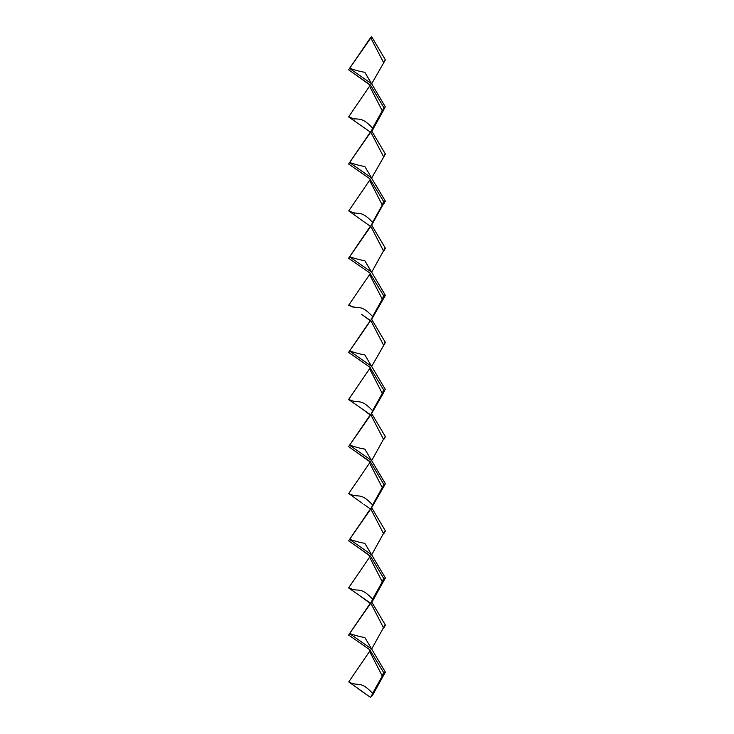 <?xml version="1.0" encoding="UTF-8"?>
<svg xmlns="http://www.w3.org/2000/svg" width="734" height="734" viewBox="0 0 734 734"><rect width="100%" height="100%" fill="white"/><g stroke="black" fill="none" stroke-linecap="round" stroke-linejoin="round"><path stroke-width="1.1" d="M348.65 163.948L370.395 132.074L362.174 126.349L370.395 132.074L363.587 127.331L370.395 132.074L371.395 131.147L348.604 164.003L370.395 179.179L348.751 210.897L354.641 213.264M370.147 603.33L358.917 595.1M348.65 634.974L370.395 603.1L361.623 596.99M371.395 602.164L370.798 603.155L383.662 628.084L385.396 625.074L371.661 601.926L370.395 603.1L362.532 597.623L370.395 603.091M384.717 625.469L371.661 649.03L364.826 637.507C360.706 636.91 355.641 635.58 349.65 633.525L348.604 635.029L370.395 650.196L369.908 649.856L369.597 651.37L382.276 676.023L383.286 673.417L385.396 672.17L383.698 675.124M384.13 674.298L384.368 673.757M384.13 627.203L384.368 626.653L384.13 627.203M375.239 655.058L385.396 672.17L384.717 672.573L385.396 672.17L371.661 649.03L349.595 633.607M353.146 683.987L349.054 682.106M369.908 649.856L370.147 650.425L369.908 649.856M371.312 696.447L372.597 693.364C359.678 679.537 358.55 687.244 348.751 681.914L370.395 697.3L372.551 695.291L383.671 675.179M369.597 651.37L348.751 681.914M370.798 603.155L349.65 633.525M364.826 637.507L365.147 638.048M369.597 604.275L348.751 634.809M370.147 650.425L383.946 673.032M382.276 676.023L372.597 693.364M371.661 601.926L372.597 600.907M348.65 540.765L371.312 508.038L372.597 504.955C359.688 491.129 358.541 498.836 348.751 493.505L362.614 503.469M371.395 507.965L370.798 508.956L383.662 533.875L385.396 530.865L371.661 507.717L370.395 508.891L363.991 504.432M384.717 531.269L371.661 554.821L364.826 543.307C360.706 542.71 355.641 541.38 349.65 539.316L348.604 540.82L370.395 555.996L369.908 555.656L369.597 557.17L382.276 581.814L383.286 579.218L385.396 577.97L383.698 580.915M384.13 580.099L384.368 579.548M384.13 532.994L384.368 532.453L384.13 532.994M353.146 589.778L348.604 587.925L362.458 597.568M369.908 555.656L370.147 556.225L369.908 555.656M371.312 602.247L372.597 599.155C359.678 585.328 358.55 593.035 348.751 587.705L369.597 557.17M370.798 508.956L349.65 539.316M364.826 543.307L365.147 543.848M370.147 556.225L358.697 547.848M349.595 539.398L371.661 554.821L385.396 577.97L375.257 560.886M369.597 510.066L348.751 540.609M353.559 544.27L370.395 555.996L353.274 544.077L370.395 555.996L383.946 578.823M383.671 580.979L372.551 601.091M382.276 581.814L372.597 599.155M371.661 507.717L383.698 486.715M348.65 446.566L371.312 413.838L372.597 410.746C359.678 396.929 358.55 404.627 348.751 399.296L348.65 399.461M371.395 413.756L370.798 414.747L383.662 439.675L385.396 436.666L371.661 413.517L370.147 414.921L362.752 409.361M384.13 485.89L384.368 485.348M384.717 437.06L371.661 460.622L364.826 449.098C360.706 448.502 355.641 447.171 349.65 445.116L348.604 446.621L370.395 461.787L348.751 493.505L352.733 495.459M384.13 438.794L384.368 438.253L384.13 438.794M369.908 461.447L353.623 450.107L370.395 461.787L383.946 484.624L385.396 483.761L383.671 486.77M349.595 445.199L371.661 460.622L385.396 483.761L384.717 484.165M370.798 414.747L349.65 445.116M364.826 449.098L365.147 449.639M369.597 415.866L348.751 446.4M369.597 462.961L382.276 487.615L383.946 484.624M382.276 487.615L372.597 504.955M370.147 462.016L353.861 450.281M371.661 413.517L383.698 392.507M348.65 352.357L370.395 320.483L361.633 314.381M370.147 320.712L362.376 314.895L370.147 320.712L371.395 319.556L348.604 352.412L370.395 367.587L348.751 399.296M384.13 391.69L384.368 391.149M370.798 320.547L383.698 345.411L371.661 366.413L364.826 354.898C360.706 354.302 355.641 352.971 349.65 350.907M384.13 344.585L384.368 344.044L384.13 344.585M384.717 342.861L383.662 345.466L385.396 342.457L371.661 319.308L385.396 295.362L364.826 260.689C360.706 260.093 355.641 258.772 349.65 256.707L348.604 258.212L370.395 273.378L348.751 305.096L354.641 307.463M369.908 367.248L370.147 367.817L369.908 367.248M348.604 399.516L370.395 414.682M364.826 354.898L365.147 355.439M377.395 328.979L378.56 330.942M349.595 350.99L371.661 366.413L385.396 389.561L375.294 372.542M369.597 321.657L348.751 352.201M369.597 368.762L382.276 393.415L383.286 390.809L385.396 389.561L375.441 372.799M370.147 367.817L383.946 390.424M384.726 389.956L383.671 392.571M382.276 393.415L372.597 410.746M370.147 226.512L348.65 258.157M371.395 225.347L370.798 226.338L383.662 251.267L385.396 248.257L371.661 225.109L370.395 226.283L362.945 221.09L370.395 226.283M384.13 297.481L384.368 296.94M384.717 248.652L371.661 272.213L349.595 256.79M384.13 250.386L384.368 249.844L384.13 250.386M369.908 273.039L370.147 273.608L369.908 273.039M353.137 307.161L348.65 305.261M364.559 316.418L367.413 318.409M363.11 315.409L362.376 314.895M371.312 319.629L372.597 316.547C359.678 302.72 358.55 310.427 348.751 305.096L348.751 305.096M370.798 226.338L349.65 256.707M364.826 260.689L371.358 272.002M369.597 227.457L348.751 257.992M369.597 274.562L382.276 299.206L383.286 296.609L385.396 295.362L375.313 278.379M370.147 273.608L383.946 296.215M382.276 299.206L372.597 316.547M371.661 225.109L384.726 201.547M384.13 203.281L384.368 202.74M370.798 132.138L383.698 157.003L371.661 178.004L364.826 166.49C360.706 165.893 355.641 164.563 349.65 162.508M384.13 156.177L384.368 155.636L384.13 156.177M384.717 154.452L383.662 157.058L385.396 154.048L371.661 130.9L372.597 129.89M369.908 178.839L370.147 179.408L369.908 178.839M371.312 225.43L372.597 222.338C359.678 208.511 358.55 216.227 348.751 210.887L362.945 221.09M364.826 166.49L371.661 178.004L349.595 162.581M377.047 139.983L379.68 144.424M369.597 133.249L348.751 163.792M369.597 180.353L382.276 205.006L383.286 202.4L385.396 201.153L371.358 177.793M370.147 179.408L383.946 202.015M382.276 205.006L372.597 222.338M384.13 109.072L384.368 108.531M348.751 69.583L369.597 39.049L348.65 69.748M385.148 59.445L371.661 36.7L370.798 37.939L383.698 62.794L371.661 83.804L364.826 72.281C360.706 71.684 355.641 70.363 349.65 68.299L348.604 69.803L370.395 84.97L348.604 116.908L363.587 127.331M384.13 61.977L384.368 61.436L384.13 61.977M384.717 60.243L383.662 62.858L385.396 59.849L376.487 44.838M369.908 84.63L355.357 74.501L370.395 84.97L383.946 107.806L385.396 106.953L371.661 83.804L349.595 68.381M371.395 36.939L369.597 39.049M354.641 119.055L353.871 118.936M384.726 107.347L383.698 109.898M371.312 131.221L372.597 128.138C359.678 114.311 358.55 122.018 348.751 116.688L348.751 116.688M370.798 37.939L349.65 68.299M364.826 72.281L371.358 83.593M375.881 43.82L381.753 53.72M369.597 86.153L382.276 110.797L383.946 107.806L383.588 107.21M383.671 109.962L372.551 130.074M382.276 110.797L372.597 128.138M370.147 85.199L353.504 73.216M362.743 691.969L358.816 689.235M384.91 624.258L381.056 617.771M379.212 614.652L375.147 607.807M378.909 614.138L377.79 612.257M375.459 655.425L378.001 659.719M376.414 609.936L375.138 607.789M375.881 609.036L376.175 609.541M370.395 697.3L362.156 691.566L370.395 697.3M375.102 607.734L385.396 625.074L375.092 607.706M354.283 638.975L353.687 638.562M375.579 655.636L385.396 672.17L375.56 655.609M385.396 625.074L375.276 608.018M385.396 672.17L375.735 655.893M377.45 517.488L380.148 522.03M379.845 521.516L375.303 513.864M375.313 560.987L385.396 577.97L375.313 560.978M385.396 577.97L375.808 561.822M377.322 517.259L376.083 515.176M354.504 544.931L353.77 544.417M375.349 419.747L385.396 436.666L375.322 419.692M380.157 427.83L379.551 426.812M378.964 425.83L375.524 420.022M385.396 436.666L381.001 429.262M354.797 450.924L353.485 450.015M377.79 329.639L375.138 325.18M375.092 325.098L375.79 326.281M355.173 356.99L353.559 355.862M362.156 408.948L370.395 414.692L362.165 408.957M381.047 335.144L375.102 325.125M375.735 373.285L375.459 372.817M375.349 325.529L381.047 335.126M360.174 360.467L354.283 356.366M370.395 414.692L364.862 410.829M377.45 234.871L375.157 230.999M353.559 261.662L370.395 273.378L353.412 261.552M375.496 278.672L385.396 295.352L375.478 278.654M353.77 261.809L370.395 273.378L353.632 261.708M375.157 231.008L380.992 240.844M377.937 235.687L377.322 234.651M375.634 278.911L385.396 295.352L375.615 278.883M355.706 263.148L354.1 262.038M375.836 279.259L385.396 295.352L375.808 279.204M385.396 295.362L376.12 279.737M378.964 143.222L377.074 140.029M375.358 137.13L375.881 138.029M378.001 188.693L375.34 184.216M375.221 136.9L385.396 154.048L375.193 136.863M356.485 169.49L354.109 167.838M375.9 185.151L375.533 184.546M375.569 137.506L379.937 144.864M376.267 185.775L375.927 185.207M375.111 42.517L385.396 59.849L375.092 42.489M367.294 82.814L353.834 73.437M383.882 57.298L381.047 52.527M375.313 42.866L380.983 52.417M355.614 74.684L354.293 73.758M375.826 43.719L375.349 42.921M366.33 82.144L355.183 74.382M377.927 94.374L375.762 90.722M376.432 91.842L376.001 91.126"/></g></svg>
